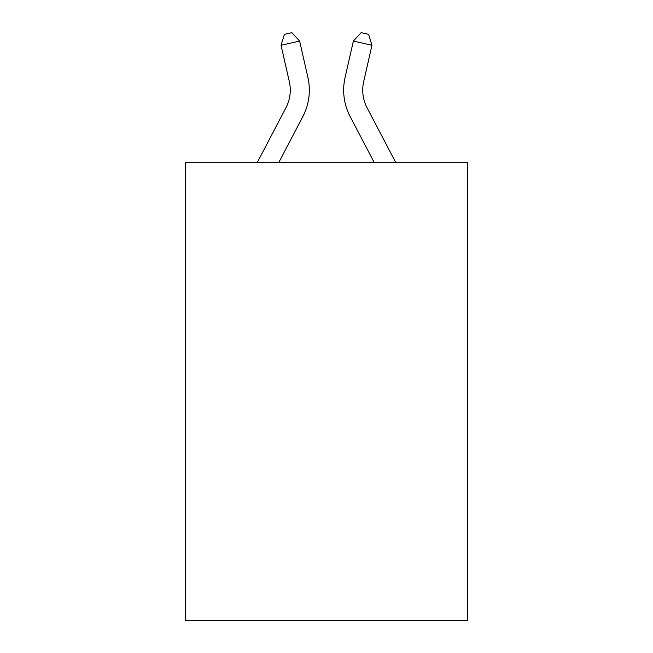 <?xml version="1.0" encoding="UTF-8"?>
<svg xmlns="http://www.w3.org/2000/svg" width="653" height="653" viewBox="0 0 653 653"><rect width="100%" height="100%" fill="white"/><g stroke="black" fill="none" stroke-linecap="round" stroke-linejoin="round"><path stroke-width="0.98" d="M467.605 162.719L467.605 620.35L185.395 620.35L185.395 162.719L467.605 162.719M307.906 77.397L299.621 41.049L307.906 77.397A57.203 57.203 0 0 1 302.804 116.65L278.676 162.719M395.849 162.719L367.084 107.802A38.135 38.135 0 0 1 363.68 81.633L371.965 45.286L353.379 41.049L345.094 77.397A57.203 57.203 0 0 0 350.196 116.65L374.324 162.719M371.965 45.286L368.594 34.348L361.158 32.65L353.379 41.049L345.094 77.397M367.084 107.802A38.135 38.135 0 0 1 363.68 81.633A38.135 38.135 0 0 0 367.084 107.802A38.135 38.135 0 0 1 363.68 81.633A38.135 38.135 0 0 0 367.084 107.802A38.135 38.135 0 0 1 363.68 81.633A38.135 38.135 0 0 0 367.084 107.802A38.135 38.135 0 0 1 363.68 81.633A38.135 38.135 0 0 0 367.084 107.802A38.135 38.135 0 0 1 363.68 81.633A38.135 38.135 0 0 0 367.084 107.802A38.135 38.135 0 0 1 363.68 81.633A38.135 38.135 0 0 0 367.084 107.802A38.135 38.135 0 0 1 363.68 81.633A38.135 38.135 0 0 0 367.084 107.802A38.135 38.135 0 0 1 363.68 81.633A38.135 38.135 0 0 0 367.084 107.802A38.135 38.135 0 0 1 363.68 81.633A38.135 38.135 0 0 0 367.084 107.802M257.151 162.719L285.916 107.802A38.135 38.135 0 0 0 289.32 81.633L281.035 45.286L284.406 34.348L291.842 32.65L299.621 41.049L281.035 45.286M285.916 107.802A38.135 38.135 0 0 0 289.32 81.633A38.135 38.135 0 0 1 285.916 107.802"/></g></svg>
